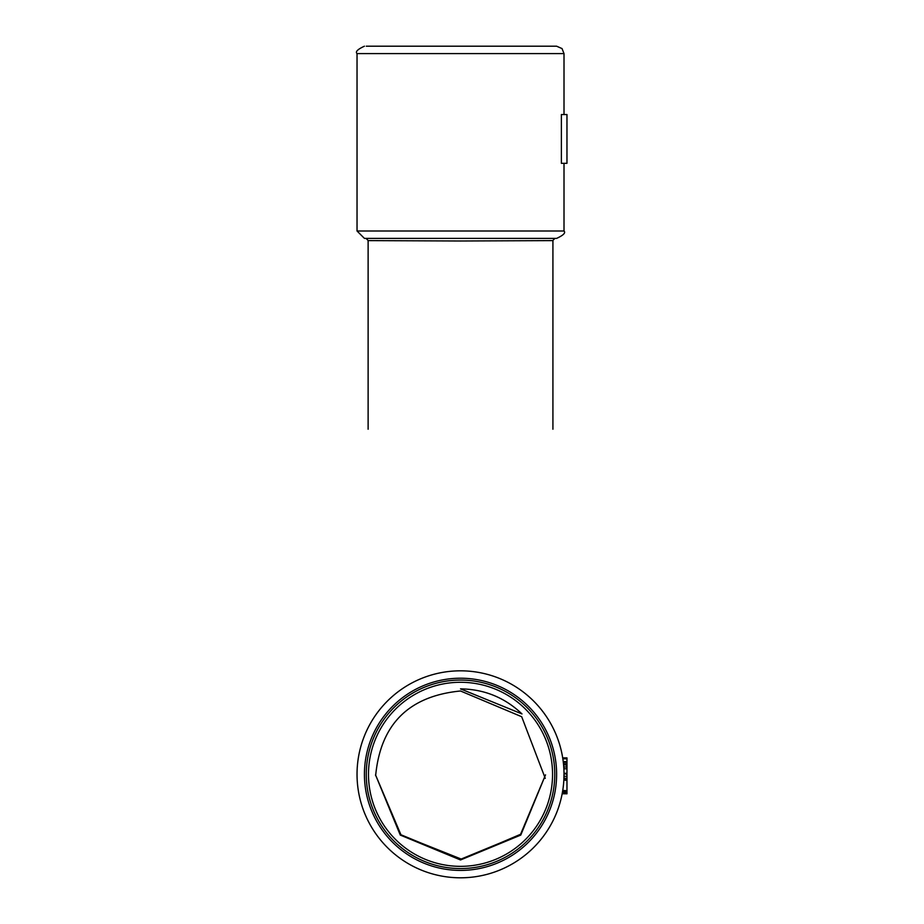 <?xml version="1.0" encoding="UTF-8"?>
<svg xmlns="http://www.w3.org/2000/svg" width="924" height="924" viewBox="0 0 924 924"><rect width="100%" height="100%" fill="white"/><g stroke="black" fill="none" stroke-linecap="round" stroke-linejoin="round"><path stroke-width="1.39" d="M521.991 713.94C504.77 697.551 484.28 689.2 460.522 688.877L521.991 713.94M460.522 868.56A94.248 94.248 0 0 1 378.898 727.188A94.248 94.248 0 0 1 542.145 727.188A94.248 94.248 0 0 1 460.522 868.56M460.522 670.824A103.488 103.488 0 0 1 564.01 774.312A103.488 103.488 0 0 1 460.522 877.8A103.488 103.488 0 0 1 357.034 774.312A103.488 103.488 0 0 1 460.522 670.824M562.162 793.762L566.966 793.762L562.196 793.624M562.751 790.401L566.966 790.759L562.693 790.759L562.185 793.658L566.966 793.808L562.231 793.416M563.236 761.722L566.966 761.619L566.966 773.758L564.01 773.758L563.848 780.052M566.966 766.955L563.744 766.955L563.617 765.291L563.859 768.78L566.966 768.78M562.843 758.789L562.693 757.888L566.966 757.888L566.966 761.619L563.224 761.607L566.966 761.619L563.224 761.619L563.467 763.698L566.966 763.698M563.571 764.76L566.966 765.291M563.779 767.394L563.848 768.606M566.966 773.249L564.01 773.307M564.01 773.688L566.966 774.254L566.966 790.621L562.716 790.621M564.01 774.589L563.998 776.044M566.966 776.299L563.986 776.299L563.929 778.297L566.966 778.297M563.859 779.96L566.966 780.376M563.478 763.848L563.559 764.645M563.305 762.231L563.432 763.42M562.912 789.304L562.531 791.706L566.966 791.706L566.966 793.658M566.966 790.759L562.566 791.545M563.109 760.671L563.305 762.312M562.693 757.888L562.843 758.812L566.966 758.812M566.966 779.81L563.859 779.81L563.906 778.874M562.635 791.106L566.966 791.106M562.45 792.203L566.966 792.203M562.416 792.422L566.966 792.422M400.427 238.392L366.909 238.392M545.53 774.855L520.778 835.065L460.522 859.967L400.265 835.065L375.514 774.855L400.6 834.615L460.522 859.32L520.443 834.615L545.53 774.855L520.905 834.141L461.85 859.308L401.074 835.077L375.514 774.855M364.426 46.2C357.623 49.33 355.151 51.79 357.034 53.592L564.01 53.592L562.046 48.579L556.618 46.2L366.274 46.2M561.376 163.305L561.376 114.541L566.966 114.541L566.966 163.305L561.376 163.305M564.01 53.592L564.01 114.541L561.376 114.541M564.01 163.305L564.01 231C565.892 232.802 563.421 235.262 556.618 238.392L364.426 238.392L366.043 238.392L368.249 240.61L460.522 240.991L552.702 240.61L554.908 238.392M460.522 682.282A92.03 92.03 0 0 1 552.552 774.312A92.03 92.03 0 0 1 460.522 866.342A92.03 92.03 0 0 1 368.491 774.312A92.03 92.03 0 0 1 460.522 682.282M460.522 678.216A96.096 96.096 0 0 1 556.618 774.312A96.096 96.096 0 0 1 460.522 870.408A96.096 96.096 0 0 1 364.426 774.312A96.096 96.096 0 0 1 460.522 678.216M563.293 762.184L566.966 762.184M563.548 764.506L566.966 764.506M562.335 792.85L566.966 792.85M562.254 793.3L566.966 793.3M564.01 231L357.034 231L364.426 238.392M375.652 775.629C380.538 724.254 408.835 696.038 460.522 690.99L521.679 716.712L545.264 778.378M357.034 53.592L357.034 231M552.922 429.233L552.922 240.61M368.122 429.233L368.122 240.61"/></g></svg>
